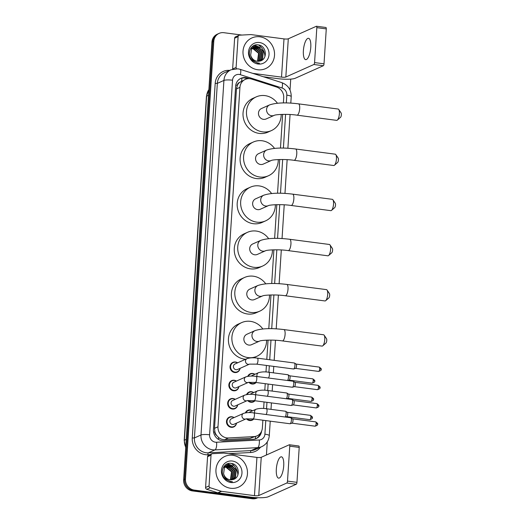 <?xml version="1.0" encoding="UTF-8"?>
<svg xmlns="http://www.w3.org/2000/svg" width="525" height="525" viewBox="0 0 525 525"><rect width="100%" height="100%" fill="white"/><g stroke="black" fill="none" stroke-linecap="round" stroke-linejoin="round"><path stroke-width="0.79" d="M247.748 376.333A5.375 4.981 -114.1 0 1 250.182 373.826A5.375 4.981 -114.1 0 1 252.715 373.465A5.375 4.981 -114.1 0 1 254.901 374.299M256.134 382.502A5.375 4.981 -114.1 0 1 254.566 383.65A5.375 4.981 -114.1 0 1 252.033 384.011A5.375 4.981 -114.1 0 1 248.817 382.292M246.566 394.59A5.375 4.981 -114.1 0 1 249.001 392.083A5.375 4.981 -114.1 0 1 251.534 391.722A5.375 4.981 -114.1 0 1 253.719 392.549M254.953 400.759A5.375 4.981 -114.1 0 1 253.385 401.901A5.375 4.981 -114.1 0 1 250.852 402.268A5.375 4.981 -114.1 0 1 247.636 400.542M245.385 412.847A5.375 4.981 -114.1 0 1 247.82 410.34A5.375 4.981 -114.1 0 1 250.353 409.979A5.375 4.981 -114.1 0 1 252.538 410.806M253.778 419.016A5.375 4.981 -114.1 0 1 252.203 420.158A5.375 4.981 -114.1 0 1 249.67 420.525A5.375 4.981 -114.1 0 1 246.455 418.799M240.069 368.353A5.375 4.981 -114.1 0 1 237.267 372.179A5.375 4.981 -114.1 0 1 234.734 372.54A5.375 4.981 -114.1 0 1 230.121 367.979A5.375 4.981 -114.1 0 1 232.883 362.362A5.375 4.981 -114.1 0 1 235.417 361.994A5.375 4.981 -114.1 0 1 237.608 362.827M238.895 386.61A5.375 4.981 -114.1 0 1 236.093 390.436A5.375 4.981 -114.1 0 1 233.559 390.797A5.375 4.981 -114.1 0 1 228.939 386.236A5.375 4.981 -114.1 0 1 231.702 380.618A5.375 4.981 -114.1 0 1 234.235 380.251A5.375 4.981 -114.1 0 1 236.427 381.084M237.713 404.867A5.375 4.981 -114.1 0 1 234.911 408.693A5.375 4.981 -114.1 0 1 232.378 409.054A5.375 4.981 -114.1 0 1 227.758 404.493A5.375 4.981 -114.1 0 1 230.527 398.869A5.375 4.981 -114.1 0 1 233.061 398.508A5.375 4.981 -114.1 0 1 235.246 399.341M236.532 423.124A5.375 4.981 -114.1 0 1 233.73 426.95A5.375 4.981 -114.1 0 1 231.197 427.311A5.375 4.981 -114.1 0 1 226.577 422.75A5.375 4.981 -114.1 0 1 229.346 417.126A5.375 4.981 -114.1 0 1 231.879 416.765A5.375 4.981 -114.1 0 1 234.065 417.598M283.388 102.933L283.723 97.775A10.08 9.338 65.9 0 0 276.544 87.019L251.652 79.078A10.08 9.338 65.9 0 0 250.025 78.711A10.08 9.338 65.9 0 0 245.273 79.393A10.08 9.338 65.9 0 0 239.938 87.36L217.987 426.773A10.08 9.338 65.9 0 0 228.447 437.962L253.936 436.61A10.08 9.338 65.9 0 0 257.04 435.862A10.08 9.338 65.9 0 0 262.375 427.895L262.874 420.203M216.641 435.409A10.08 9.338 -114.1 0 1 214.922 431.95L214.915 432.127A3.36 3.111 65.9 0 0 216.641 435.409L218.512 437.41C220.316 438.972 222.377 439.714 224.693 439.635L250.189 438.283L257.04 435.862M245.273 79.393L239.459 82.484A3.36 3.111 65.9 0 0 237.346 85.267A10.08 1.877 -176.3 0 0 235.777 85.089M237.346 85.267L237.333 85.444A10.08 9.338 -114.1 0 1 239.459 82.484M237.333 85.444L236.467 88.909L214.515 428.321L214.922 431.95M263.629 408.489L264.055 401.947M264.81 390.233L265.23 383.69M265.991 371.976L266.411 365.433M266.805 359.382L268.052 340.108M268.793 328.67L270.972 294.958M271.714 283.52L273.892 249.815M274.627 238.376L276.813 204.665M277.548 193.226L279.727 159.521M280.468 148.083L282.647 114.371M249.46 78.658L247.354 77.982A10.08 9.338 65.9 0 0 245.72 77.615A10.08 9.338 65.9 0 0 240.968 78.297A10.08 9.338 65.9 0 0 235.633 86.264L213.432 429.64A10.08 9.338 65.9 0 0 223.886 440.829L253.207 439.274A10.08 9.338 65.9 0 0 256.305 438.526A10.08 9.338 65.9 0 0 261.575 431.222M240.516 78.514A10.08 9.338 -114.1 0 1 244.794 78.028A10.08 9.338 -114.1 0 1 246.428 78.396L247.498 78.737M257.526 497.72A10.08 9.338 -114.1 0 1 254.126 497.923L194.289 490.094A10.08 9.338 -114.1 0 1 185.482 478.977L213.787 41.35A10.08 9.338 -114.1 0 1 219.122 33.377A10.08 9.338 -114.1 0 1 223.873 32.701L241.861 35.05M290.732 79.111L290.03 90.064M267.277 441.892L266.431 454.991M257.795 497.726L257.027 498.067A10.08 9.338 -114.1 0 1 252.276 498.75L192.445 490.921A10.08 9.338 -114.1 0 1 183.638 479.798L211.936 42.177L212.861 41.764A10.08 9.338 -114.1 0 1 218.197 33.79A10.08 9.338 -114.1 0 0 212.861 41.764L184.564 479.391L212.861 41.764L213.787 41.35M192.445 490.921L193.371 490.508A10.08 9.338 -114.1 0 1 184.564 479.391A10.08 9.338 -114.1 0 0 193.371 490.508L253.201 498.337L193.371 490.508L194.289 490.094M257.788 497.726A10.08 9.338 -114.1 0 1 253.201 498.337A10.08 9.338 -114.1 0 0 257.788 497.726M260.262 433.387A10.08 9.338 -114.1 0 1 255.839 438.723M237.858 475.132A13.44 12.456 65.9 0 0 231.361 463.444M264.922 56.621A13.44 12.456 65.9 0 0 258.425 44.927M211.936 42.177A10.08 9.338 -114.1 0 1 217.271 34.204L219.122 33.377M257.696 69.746A16.807 15.566 -114.1 0 1 243.272 55.492A16.807 15.566 -114.1 0 1 251.915 37.931A16.807 15.566 -114.1 0 1 259.829 36.796A16.807 15.566 -114.1 0 1 274.26 51.056A16.807 15.566 -114.1 0 1 265.617 68.618A16.807 15.566 -114.1 0 1 257.696 69.746M259.882 61.058L262.238 58.898L262.966 51.338L257.283 46.699L254.015 47.079M259.987 61.031L262.605 58.734L263.333 51.174L257.65 46.535L254.192 46.994L251.495 49.343L250.668 55.099A7.593 7.035 -114.1 0 0 257.125 61.235A7.593 7.035 -114.1 0 0 259.376 61.156C268.026 60.152 266.818 45.846 258.589 44.96C250.418 43.011 245.91 55.178 252.604 60.729L257.775 63.144L259.494 63.203L257.696 62.915C253.713 61.674 251.37 59.069 250.668 55.099M259.212 61.182L260.774 59.548L261.496 51.995L255.819 47.355L253.312 47.48M259.409 61.149L261.142 59.384L261.863 51.831L256.187 47.191L253.483 47.368M258.398 61.281L259.304 60.204L260.033 52.651L254.356 48.011L252.656 47.985M258.602 61.267L259.672 60.04L260.4 52.487L254.717 47.847L252.814 47.847M257.532 61.274L258.562 53.301L252.886 48.661L252.052 48.595M257.749 61.287L258.208 60.697L258.93 53.137L253.253 48.497L252.197 48.431M253.116 47.532L252.545 47.736M253.293 47.434L252.361 47.814M252.453 48.011L251.849 48.136M251.652 48.188L251.081 48.385M252.61 47.88L252.02 48.024M251.823 48.083L250.898 48.471M251.829 48.595L251.193 48.635M251.98 48.438L251.35 48.503M251.147 48.536L250.55 48.681M259.462 42.532A10.959 10.152 -114.1 0 1 269.03 54.613A10.959 10.152 -114.1 0 1 258.07 64.017A10.959 10.152 -114.1 0 1 248.496 51.929A10.959 10.152 -114.1 0 1 259.462 42.532M252.466 48.156L255.399 49.206M257.263 48.772L254.92 47.283M254.605 47.152L252.289 46.567M258.727 48.123L256.384 46.627M256.069 46.495L253.267 45.872M260.19 47.467L254.697 45.216M310.78 47.322A10.756 3.518 -82.5 0 0 308.477 38.305A10.756 3.518 -82.5 0 0 303.391 50.617A10.756 3.518 -82.5 0 0 305.688 59.633A10.756 3.518 -82.5 0 0 310.78 47.322M232.641 69.202A1.68 1.555 -114.1 0 1 232.641 68.992L236.106 67.443L238.094 36.632L234.629 38.181A1.68 1.555 -114.1 0 1 235.522 36.848L238.987 35.3A1.68 1.555 65.9 0 0 238.094 36.632M232.641 68.992L234.629 38.181M263.379 76.748L278.06 78.671A13.44 2.5 -176.3 0 0 295.273 78.258L323.328 65.73L313.884 64.496L285.83 77.024A3.36 0.623 3.7 0 1 281.525 77.123L252.761 73.362M325.802 27.503A1.68 0.551 97.5 0 1 325.913 27.484A1.68 0.551 97.5 0 1 326.274 28.895L316.824 27.661A1.68 0.551 -82.5 0 0 316.47 26.25A1.68 0.551 -82.5 0 0 316.358 26.27L288.297 38.797A3.36 0.623 3.7 0 1 283.999 38.896L251.068 34.591A1.68 1.555 65.9 0 0 250.793 34.578L239.498 35.182A1.68 1.555 65.9 0 0 238.987 35.3M313.884 64.496A1.68 0.551 -82.5 0 0 314.567 62.587L324.017 63.827L326.274 28.895M324.017 63.827A1.68 0.551 97.5 0 1 323.328 65.73M314.567 62.587L316.824 27.661M236.106 67.443A1.68 1.555 65.9 0 0 236.519 68.703M338.743 109.469L341.106 112.96A2.349 0.768 97.5 0 1 341.362 114.752A2.349 0.768 97.5 0 1 340.535 117.338L337.352 120.1A5.716 1.87 -82.5 0 0 339.367 113.827A5.716 1.87 -82.5 0 0 338.743 109.469A5.716 1.87 -82.5 0 0 338.146 109.036L298.469 103.845A5.716 1.87 97.5 0 1 299.69 108.629A5.716 1.87 97.5 0 1 296.986 115.172L336.663 120.363A5.716 1.87 -82.5 0 0 337.352 120.1M274.234 115.349A5.716 5.296 65.9 0 1 271.543 115.73A5.716 5.296 65.9 0 1 266.556 109.43A5.716 5.296 65.9 0 1 269.574 104.915L261.496 108.518A5.716 5.296 65.9 0 0 258.556 114.489A5.716 5.296 65.9 0 0 263.465 119.339A5.716 5.296 65.9 0 0 266.155 118.952L274.234 115.349C275.448 114.457 288.067 113.781 296.986 115.172M281.177 114.424A18.487 17.128 -114.1 0 1 271.359 130.613A18.487 17.128 -114.1 0 1 262.651 131.86A18.487 17.128 -114.1 0 1 246.776 116.176A18.487 17.128 -114.1 0 1 256.285 96.862A18.487 17.128 -114.1 0 1 264.994 95.616A18.487 17.128 -114.1 0 1 277.423 103.222M271.359 130.613L267.894 132.162A18.487 17.128 -114.1 0 1 259.186 133.409A18.487 17.128 -114.1 0 1 243.318 117.725A18.487 17.128 -114.1 0 1 252.827 98.405L256.285 96.862M335.823 154.612L338.185 158.104A2.349 0.768 97.5 0 1 338.441 159.895A2.349 0.768 97.5 0 1 337.614 162.481L334.432 165.244A5.716 1.87 -82.5 0 0 336.446 158.97A5.716 1.87 -82.5 0 0 335.823 154.612A5.716 1.87 -82.5 0 0 335.226 154.179L295.549 148.988A5.716 1.87 97.5 0 1 296.769 153.779A5.716 1.87 97.5 0 1 294.066 160.322L333.743 165.513A5.716 1.87 -82.5 0 0 334.432 165.244M271.313 160.493A5.716 5.296 65.9 0 1 268.623 160.88A5.716 5.296 65.9 0 1 263.635 154.573A5.716 5.296 65.9 0 1 266.654 150.058L258.576 153.667A5.716 5.296 65.9 0 0 255.636 159.639A5.716 5.296 65.9 0 0 260.544 164.489A5.716 5.296 65.9 0 0 263.235 164.102L271.313 160.493C272.527 159.6 285.147 158.931 294.066 160.322M278.263 159.567A18.487 17.128 -114.1 0 1 268.439 175.763A18.487 17.128 -114.1 0 1 259.731 177.01A18.487 17.128 -114.1 0 1 243.863 161.326A18.487 17.128 -114.1 0 1 253.372 142.006A18.487 17.128 -114.1 0 1 262.073 140.759A18.487 17.128 -114.1 0 1 274.509 148.365M268.439 175.763L264.974 177.312A18.487 17.128 -114.1 0 1 256.266 178.552A18.487 17.128 -114.1 0 1 240.398 162.868A18.487 17.128 -114.1 0 1 249.907 143.555L253.372 142.006M332.902 199.762L335.265 203.254A2.349 0.768 97.5 0 1 335.521 205.045A2.349 0.768 97.5 0 1 334.694 207.631L331.511 210.394A5.716 1.87 -82.5 0 0 333.533 204.113A5.716 1.87 -82.5 0 0 332.902 199.762A5.716 1.87 -82.5 0 0 332.305 199.329L292.628 194.138A5.716 1.87 97.5 0 1 293.849 198.923A5.716 1.87 97.5 0 1 291.145 205.465L330.822 210.656A5.716 1.87 -82.5 0 0 331.511 210.394M268.393 205.643A5.716 5.296 65.9 0 1 265.702 206.023A5.716 5.296 65.9 0 1 260.715 199.723A5.716 5.296 65.9 0 1 263.74 195.208L255.655 198.811A5.716 5.296 65.9 0 0 252.715 204.783A5.716 5.296 65.9 0 0 257.624 209.632A5.716 5.296 65.9 0 0 260.315 209.245L268.393 205.643C269.607 204.75 282.227 204.074 291.145 205.465M275.343 204.717A18.487 17.128 -114.1 0 1 265.519 220.907A18.487 17.128 -114.1 0 1 256.81 222.154A18.487 17.128 -114.1 0 1 240.942 206.469A18.487 17.128 -114.1 0 1 250.451 187.149A18.487 17.128 -114.1 0 1 259.16 185.909A18.487 17.128 -114.1 0 1 271.589 193.515M265.519 220.907L262.06 222.456A18.487 17.128 -114.1 0 1 253.352 223.702A18.487 17.128 -114.1 0 1 237.477 208.018A18.487 17.128 -114.1 0 1 246.986 188.698L250.451 187.149M329.982 244.906L332.345 248.397A2.349 0.768 97.5 0 1 332.607 250.189A2.349 0.768 97.5 0 1 331.774 252.774L328.591 255.537A5.716 1.87 -82.5 0 0 330.612 249.263A5.716 1.87 -82.5 0 0 329.982 244.906A5.716 1.87 -82.5 0 0 329.392 244.473L289.708 239.282A5.716 1.87 97.5 0 1 290.929 244.073A5.716 1.87 97.5 0 1 288.225 250.615L327.908 255.806A5.716 1.87 -82.5 0 0 328.591 255.537M265.479 250.786A5.716 5.296 65.9 0 1 262.782 251.173A5.716 5.296 65.9 0 1 257.795 244.867A5.716 5.296 65.9 0 1 260.82 240.352L252.735 243.961A5.716 5.296 65.9 0 0 249.795 249.933A5.716 5.296 65.9 0 0 254.704 254.782A5.716 5.296 65.9 0 0 257.394 254.395L265.479 250.786C266.687 249.893 279.307 249.224 288.225 250.615M272.423 249.861A18.487 17.128 -114.1 0 1 262.598 266.057A18.487 17.128 -114.1 0 1 253.897 267.304A18.487 17.128 -114.1 0 1 238.022 251.619A18.487 17.128 -114.1 0 1 247.531 232.299A18.487 17.128 -114.1 0 1 256.239 231.052A18.487 17.128 -114.1 0 1 268.669 238.658M262.598 266.057L259.14 267.606A18.487 17.128 -114.1 0 1 250.432 268.846A18.487 17.128 -114.1 0 1 234.557 253.162A18.487 17.128 -114.1 0 1 244.066 233.848L247.531 232.299M327.062 290.056L329.424 293.547A2.349 0.768 97.5 0 1 329.687 295.339A2.349 0.768 97.5 0 1 328.853 297.924L325.671 300.687A5.716 1.87 -82.5 0 0 327.692 294.407A5.716 1.87 -82.5 0 0 327.062 290.056A5.716 1.87 -82.5 0 0 326.471 289.623L286.788 284.432A5.716 1.87 97.5 0 1 288.015 289.216A5.716 1.87 97.5 0 1 285.311 295.759L324.988 300.95A5.716 1.87 -82.5 0 0 325.671 300.687M262.559 295.936A5.716 5.296 65.9 0 1 259.868 296.317A5.716 5.296 65.9 0 1 254.874 290.017A5.716 5.296 65.9 0 1 257.9 285.502L249.815 289.104A5.716 5.296 65.9 0 0 246.875 295.076A5.716 5.296 65.9 0 0 251.783 299.926A5.716 5.296 65.9 0 0 254.474 299.539L262.559 295.936C263.767 295.043 276.393 294.368 285.311 295.759M269.502 295.011A18.487 17.128 -114.1 0 1 259.685 311.2A18.487 17.128 -114.1 0 1 250.976 312.447A18.487 17.128 -114.1 0 1 235.102 296.763A18.487 17.128 -114.1 0 1 244.611 277.443A18.487 17.128 -114.1 0 1 253.319 276.202A18.487 17.128 -114.1 0 1 265.748 283.808M259.685 311.2L256.22 312.749A18.487 17.128 -114.1 0 1 247.511 313.996A18.487 17.128 -114.1 0 1 231.637 298.312A18.487 17.128 -114.1 0 1 241.146 278.992L244.611 277.443M324.148 335.199L326.511 338.691A2.349 0.768 97.5 0 1 326.767 340.482A2.349 0.768 97.5 0 1 325.933 343.068L322.757 345.831A5.716 1.87 -82.5 0 0 324.772 339.557A5.716 1.87 -82.5 0 0 324.148 335.199A5.716 1.87 -82.5 0 0 323.551 334.766L283.874 329.575A5.716 1.87 97.5 0 1 285.095 334.366A5.716 1.87 97.5 0 1 282.391 340.909L322.068 346.1A5.716 1.87 -82.5 0 0 322.757 345.831M259.639 341.079A5.716 5.296 65.9 0 1 256.948 341.467A5.716 5.296 65.9 0 1 251.954 335.16A5.716 5.296 65.9 0 1 254.979 330.645L246.894 334.254A5.716 5.296 65.9 0 0 243.961 340.226A5.716 5.296 65.9 0 0 248.863 345.076A5.716 5.296 65.9 0 0 251.554 344.689L259.639 341.079C260.846 340.187 273.473 339.517 282.391 340.909M266.582 340.154A18.487 17.128 -114.1 0 1 256.764 356.35A18.487 17.128 -114.1 0 1 248.056 357.597A18.487 17.128 -114.1 0 1 232.181 341.913A18.487 17.128 -114.1 0 1 241.69 322.593A18.487 17.128 -114.1 0 1 250.399 321.346A18.487 17.128 -114.1 0 1 262.828 328.952M245.628 359.244A18.487 17.128 -114.1 0 1 244.591 359.139A18.487 17.128 -114.1 0 1 228.716 343.455A18.487 17.128 -114.1 0 1 238.225 324.142L241.69 322.593M236.04 369.718A3.025 2.802 -114.1 0 1 234.997 363.989L247.098 358.588A3.025 2.802 -114.1 0 0 248.141 364.317A3.025 2.802 -114.1 0 0 249.526 364.127L237.464 369.515A3.025 2.802 -114.1 0 1 236.04 369.718M239.951 368.406A5.04 4.673 -114.1 0 1 237.366 371.772A5.04 4.673 -114.1 0 1 234.99 372.107A5.04 4.673 -114.1 0 1 230.659 367.828A5.04 4.673 -114.1 0 1 233.251 362.565A5.04 4.673 -114.1 0 1 235.627 362.224A5.04 4.673 -114.1 0 1 237.49 362.88M256.548 364.147A3.025 0.991 97.5 0 0 257.965 360.865A3.025 0.991 97.5 0 0 257.978 360.682A3.025 0.991 97.5 0 0 257.329 358.142L294.302 362.985A3.025 0.991 97.5 0 1 294.44 363.031A3.025 0.991 97.5 0 1 294.952 365.518A3.025 0.991 97.5 0 1 293.718 368.944A3.025 0.991 97.5 0 1 293.665 368.97A3.025 0.991 97.5 0 1 293.514 368.983L256.548 364.147L249.565 364.114M296.08 364.061A2.185 0.715 97.5 0 1 296.179 364.101A2.185 0.715 97.5 0 1 296.546 365.892A2.185 0.715 97.5 0 1 295.66 368.373A2.185 0.715 97.5 0 1 295.621 368.386A2.185 0.715 97.5 0 1 295.582 368.392L318.629 371.418C320.808 370.676 321.635 370 321.09 369.397A2.185 0.407 -176.3 0 0 319.666 368.917A2.185 0.715 97.5 0 1 318.629 371.418M234.859 387.975A3.025 2.802 -114.1 0 1 233.822 382.246L245.917 376.845A3.025 2.802 -114.1 0 0 246.96 382.574A3.025 2.802 -114.1 0 0 248.351 382.384L236.283 387.772A3.025 2.802 -114.1 0 1 234.859 387.975M238.777 386.663A5.04 4.673 -114.1 0 1 236.184 390.023A5.04 4.673 -114.1 0 1 233.809 390.364A5.04 4.673 -114.1 0 1 229.477 386.085A5.04 4.673 -114.1 0 1 232.076 380.822A5.04 4.673 -114.1 0 1 234.445 380.481A5.04 4.673 -114.1 0 1 236.309 381.137M255.367 382.397A3.025 0.991 97.5 0 0 256.784 379.122A3.025 0.991 97.5 0 0 256.797 378.938A3.025 0.991 97.5 0 0 256.154 376.399L293.121 381.235A3.025 0.991 97.5 0 1 293.258 381.288A3.025 0.991 97.5 0 1 293.77 383.775A3.025 0.991 97.5 0 1 292.537 387.201A3.025 0.991 97.5 0 1 292.484 387.227A3.025 0.991 97.5 0 1 292.34 387.233L255.367 382.397L248.384 382.371M294.899 382.318A2.185 0.715 97.5 0 1 295.004 382.358A2.185 0.715 97.5 0 1 295.372 384.149A2.185 0.715 97.5 0 1 294.479 386.63A2.185 0.715 97.5 0 1 294.44 386.643A2.185 0.715 97.5 0 1 294.4 386.649L317.448 389.675C319.627 388.933 320.453 388.257 319.915 387.647A2.185 0.407 -176.3 0 0 318.485 387.174A2.185 0.715 97.5 0 1 317.448 389.675M233.677 406.232A3.025 2.802 -114.1 0 1 232.641 400.503L244.735 395.102A3.025 2.802 -114.1 0 0 245.779 400.831A3.025 2.802 -114.1 0 0 247.17 400.641L235.102 406.028A3.025 2.802 -114.1 0 1 233.677 406.232M237.595 404.919A5.04 4.673 -114.1 0 1 235.003 408.279A5.04 4.673 -114.1 0 1 232.627 408.621A5.04 4.673 -114.1 0 1 228.296 404.342A5.04 4.673 -114.1 0 1 230.895 399.072A5.04 4.673 -114.1 0 1 233.264 398.738A5.04 4.673 -114.1 0 1 235.128 399.394M254.185 400.654A3.025 0.991 97.5 0 0 255.603 397.379A3.025 0.991 97.5 0 0 255.616 397.195A3.025 0.991 97.5 0 0 254.973 394.656L291.939 399.492A3.025 0.991 97.5 0 1 292.077 399.545A3.025 0.991 97.5 0 1 292.589 402.032A3.025 0.991 97.5 0 1 291.355 405.458A3.025 0.991 97.5 0 1 291.303 405.477A3.025 0.991 97.5 0 1 291.158 405.49L254.185 400.654L247.203 400.627M293.718 400.575A2.185 0.715 97.5 0 1 293.823 400.608A2.185 0.715 97.5 0 1 294.19 402.406A2.185 0.715 97.5 0 1 293.298 404.88A2.185 0.715 97.5 0 1 293.258 404.9A2.185 0.715 97.5 0 1 293.219 404.906L316.267 407.932C318.452 407.183 319.272 406.514 318.734 405.904A2.185 0.407 -176.3 0 0 317.303 405.431A2.185 0.715 97.5 0 1 316.267 407.932M232.496 424.489A3.025 2.802 -114.1 0 1 231.459 418.76L243.561 413.359A3.025 2.802 -114.1 0 0 244.598 419.088A3.025 2.802 -114.1 0 0 245.989 418.898L233.927 424.285A3.025 2.802 -114.1 0 1 232.496 424.489M236.414 423.176A5.04 4.673 -114.1 0 1 233.822 426.536A5.04 4.673 -114.1 0 1 231.446 426.877A5.04 4.673 -114.1 0 1 227.122 422.599A5.04 4.673 -114.1 0 1 229.714 417.329A5.04 4.673 -114.1 0 1 232.089 416.994A5.04 4.673 -114.1 0 1 233.947 417.651M253.004 418.911A3.025 0.991 97.5 0 0 254.422 415.636A3.025 0.991 97.5 0 0 254.435 415.452A3.025 0.991 97.5 0 0 253.792 412.913L290.758 417.749A3.025 0.991 97.5 0 1 290.896 417.802A3.025 0.991 97.5 0 1 291.408 420.289A3.025 0.991 97.5 0 1 290.174 423.714A3.025 0.991 97.5 0 1 290.122 423.734A3.025 0.991 97.5 0 1 289.977 423.747L253.004 418.911L246.022 418.884M292.543 418.832A2.185 0.715 97.5 0 1 292.642 418.865A2.185 0.715 97.5 0 1 293.009 420.663A2.185 0.715 97.5 0 1 292.117 423.137A2.185 0.715 97.5 0 1 292.077 423.157A2.185 0.715 97.5 0 1 292.038 423.163M251.429 376.09A3.025 2.802 -114.1 0 1 252.295 375.46L258.53 372.678A3.025 2.802 -114.1 0 0 257.184 376.537M255.839 382.462A5.04 4.673 -114.1 0 1 254.658 383.237A5.04 4.673 -114.1 0 1 252.289 383.578A5.04 4.673 -114.1 0 1 249.506 382.207M248.325 376.248A5.04 4.673 -114.1 0 1 250.55 374.03A5.04 4.673 -114.1 0 1 252.925 373.688A5.04 4.673 -114.1 0 1 254.782 374.351M289.629 375.808A2.185 0.715 97.5 0 1 289.728 375.848A2.185 0.715 97.5 0 1 290.095 377.639A2.185 0.715 97.5 0 1 289.203 380.12A2.185 0.715 97.5 0 1 289.163 380.133A2.185 0.715 97.5 0 1 289.124 380.139L312.172 383.165C314.357 382.423 315.177 381.747 314.639 381.143A2.185 0.407 -176.3 0 0 313.208 380.664A2.185 0.715 97.5 0 1 312.172 383.165M268.426 378.007A3.025 0.991 97.5 0 0 269.397 374.955A3.025 0.991 97.5 0 0 268.761 372.232L287.844 374.732A3.025 0.991 97.5 0 1 287.982 374.778A3.025 0.991 97.5 0 1 288.481 377.423A3.025 0.991 97.5 0 1 287.51 380.507M250.248 394.341A3.025 2.802 -114.1 0 1 251.114 393.717L257.348 390.935A3.025 2.802 -114.1 0 0 256.003 394.793M254.658 400.719A5.04 4.673 -114.1 0 1 253.477 401.494A5.04 4.673 -114.1 0 1 251.107 401.835A5.04 4.673 -114.1 0 1 248.325 400.463M247.144 394.505A5.04 4.673 -114.1 0 1 249.368 392.287A5.04 4.673 -114.1 0 1 251.744 391.945A5.04 4.673 -114.1 0 1 253.601 392.608M288.448 394.065A2.185 0.715 97.5 0 1 288.547 394.104A2.185 0.715 97.5 0 1 288.914 395.896A2.185 0.715 97.5 0 1 288.022 398.377A2.185 0.715 97.5 0 1 287.982 398.39A2.185 0.715 97.5 0 1 287.943 398.396L310.99 401.422C313.176 400.68 313.996 400.004 313.458 399.394A2.185 0.407 -176.3 0 0 312.027 398.921A2.185 0.715 97.5 0 1 310.99 401.422M267.245 396.263A3.025 0.991 97.5 0 0 268.216 393.212A3.025 0.991 97.5 0 0 267.579 390.488L286.663 392.982A3.025 0.991 97.5 0 1 286.801 393.035A3.025 0.991 97.5 0 1 287.3 395.679A3.025 0.991 97.5 0 1 286.328 398.757M249.067 412.598A3.025 2.802 -114.1 0 1 249.933 411.974L256.167 409.192A3.025 2.802 -114.1 0 0 254.822 413.05M253.477 418.976A5.04 4.673 -114.1 0 1 252.302 419.751A5.04 4.673 -114.1 0 1 249.926 420.092A5.04 4.673 -114.1 0 1 247.144 418.72M245.963 412.762A5.04 4.673 -114.1 0 1 248.187 410.543A5.04 4.673 -114.1 0 1 250.563 410.202A5.04 4.673 -114.1 0 1 252.42 410.858M287.267 412.322A2.185 0.715 97.5 0 1 287.365 412.355A2.185 0.715 97.5 0 1 287.733 414.153A2.185 0.715 97.5 0 1 286.847 416.627A2.185 0.715 97.5 0 1 286.801 416.647A2.185 0.715 97.5 0 1 286.762 416.653L309.816 419.678C311.994 418.93 312.815 418.261 312.277 417.651A2.185 0.407 -176.3 0 0 310.846 417.178A2.185 0.715 97.5 0 1 309.816 419.678M266.063 414.52A3.025 0.991 97.5 0 0 267.035 411.469A3.025 0.991 97.5 0 0 266.405 408.745L285.482 411.239A3.025 0.991 97.5 0 1 285.62 411.292A3.025 0.991 97.5 0 1 286.118 413.936A3.025 0.991 97.5 0 1 285.147 417.014M283.717 465.833A10.756 3.518 -82.5 0 0 281.413 456.816A10.756 3.518 -82.5 0 0 276.327 469.133A10.756 3.518 -82.5 0 0 278.624 478.144A10.756 3.518 -82.5 0 0 283.717 465.833M209.042 485.953A1.68 1.555 65.9 0 0 210.236 487.751L221.261 491.269A1.68 1.555 65.9 0 0 221.53 491.328L218.072 492.877A1.68 1.555 -114.1 0 1 217.796 492.817L206.771 489.293A1.68 1.555 -114.1 0 1 205.577 487.502L209.042 485.953L211.03 455.142L207.565 456.691A1.68 1.555 -114.1 0 1 208.458 455.359L211.923 453.817A1.68 1.555 65.9 0 0 211.03 455.142M205.577 487.502L207.565 456.691M218.072 492.877L250.996 497.182A13.44 2.5 -176.3 0 0 268.209 496.768L296.264 484.24L286.821 483.007L258.766 495.534A3.36 0.623 3.7 0 1 254.461 495.639L221.53 491.328M298.738 446.02A1.68 0.551 97.5 0 1 298.85 446.001A1.68 0.551 97.5 0 1 299.211 447.405L289.761 446.171A1.68 0.551 -82.5 0 0 289.406 444.76A1.68 0.551 -82.5 0 0 289.295 444.78L261.233 457.308A3.36 0.623 3.7 0 1 256.935 457.413L224.004 453.101A1.68 1.555 65.9 0 0 223.729 453.095L212.435 453.692A1.68 1.555 65.9 0 0 211.923 453.817M286.821 483.007A1.68 0.551 -82.5 0 0 287.503 481.103L296.953 482.337L299.211 447.405M296.953 482.337A1.68 0.551 97.5 0 1 296.264 484.24M287.503 481.103L289.761 446.171M230.632 488.263A16.807 15.566 -114.1 0 1 216.208 474.003A16.807 15.566 -114.1 0 1 224.851 456.442A16.807 15.566 -114.1 0 1 232.765 455.306A16.807 15.566 -114.1 0 1 247.196 469.567A16.807 15.566 -114.1 0 1 238.553 487.128A16.807 15.566 -114.1 0 1 230.632 488.263M232.811 479.574L235.174 477.409L235.902 469.849L230.219 465.216L226.951 465.59M232.923 479.548L235.541 477.245L236.27 469.685L230.587 465.052L227.128 465.504L224.431 467.854L223.604 473.609A7.593 7.035 -114.1 0 0 230.062 479.745A7.593 7.035 -114.1 0 0 232.312 479.666C240.962 478.669 239.754 464.356 231.525 463.47C223.355 461.527 218.846 473.688 225.54 479.24L230.711 481.661L232.431 481.714L230.632 481.425C226.649 480.191 224.306 477.586 223.604 473.609M232.148 479.699L233.71 478.065L234.432 470.505L228.756 465.865L226.249 465.99M232.345 479.66L234.071 477.901L234.8 470.341L229.123 465.701L226.419 465.885M231.335 479.798L232.24 478.715L232.969 471.161L227.292 466.522L225.593 466.495M231.538 479.778L232.608 478.557L233.336 470.997L227.653 466.358L225.75 466.358M230.468 479.791L231.499 471.817L225.822 467.178L224.989 467.106M230.685 479.798L231.144 479.207L231.866 471.653L226.19 467.014L225.133 466.942M226.052 466.049L225.481 466.246M226.229 465.944L225.297 466.325M225.389 466.522L224.785 466.646M224.588 466.699L224.018 466.902M225.547 466.397L224.956 466.535M224.759 466.6L223.834 466.981M224.766 467.106L224.129 467.152M224.917 466.948L224.287 467.014M224.083 467.047L223.486 467.191M232.398 461.042A10.959 10.152 -114.1 0 1 241.966 473.13A10.959 10.152 -114.1 0 1 231.007 482.527A10.959 10.152 -114.1 0 1 221.432 470.439A10.959 10.152 -114.1 0 1 232.398 461.042M225.402 466.673L228.336 467.716M230.193 467.289L227.857 465.8M227.542 465.662L227.148 465.517M226.767 465.668L225.225 465.078M231.663 466.633L229.32 465.143M229.005 465.012L226.203 464.382M233.126 465.977L227.633 463.726M218.531 439.458A10.08 3.577 -93 0 0 218.512 437.41M241.559 81.053A10.08 2.92 -72.3 0 0 241.913 78.12M255.426 438.867A10.08 3.577 -93 0 0 255.504 436.544M214.915 432.127A10.08 1.877 -176.3 0 0 213.537 431.963M236.467 88.909L239.938 87.36M250.189 438.283L253.936 436.61M224.693 439.635L228.447 437.962M214.515 428.321L217.987 426.773M286.322 102.946L286.821 95.163A6.72 6.228 65.9 0 0 282.037 87.99L240.345 74.688A6.72 6.228 65.9 0 0 239.256 74.445A6.72 6.228 65.9 0 0 232.536 80.207L209.606 434.792A6.72 6.228 65.9 0 0 215.473 442.208A6.72 6.228 65.9 0 0 216.576 442.247L259.278 439.983A6.72 6.228 65.9 0 0 264.902 434.175L265.781 420.584M259.278 439.983A6.72 2.382 -93 0 1 257.644 447.648L214.942 449.912A13.44 12.456 -114.1 0 1 212.743 449.827A13.44 12.456 -114.1 0 1 200.996 435.002L223.926 80.417A13.44 12.456 -114.1 0 1 231.039 69.792L224.464 72.726A13.44 12.456 65.9 0 0 217.343 83.357L194.414 437.935A13.44 12.456 65.9 0 0 206.161 452.767A13.44 12.456 65.9 0 0 208.359 452.852L251.062 450.588A13.44 12.456 65.9 0 0 255.196 449.597L261.772 446.657A13.44 12.456 -114.1 0 1 257.644 447.648L251.062 450.588A1.68 0.597 87 0 0 250.648 452.504L228.434 453.685M210.033 454.657L207.952 454.768A15.127 14.011 -114.1 0 1 192.262 437.988L215.191 83.409L217.343 83.357L223.926 80.417A6.72 1.247 3.7 0 1 232.536 80.207M207.952 454.768A1.68 0.597 87 0 1 208.359 452.852L214.942 449.912A6.72 2.382 -93 0 0 216.576 442.247M215.191 83.409A15.127 14.011 -114.1 0 1 229.747 70.37M260.479 447.234A15.127 14.011 -114.1 0 1 250.648 452.504M185.482 478.977L183.638 479.798M254.126 497.923L252.276 498.75M209.606 434.792A6.72 1.247 3.7 0 0 200.996 435.002L194.414 437.935L192.262 437.988M266.543 408.765L266.963 402.327M267.724 390.508L268.137 384.07M268.905 372.251L269.318 365.813M269.712 359.763L270.985 340.095M271.72 328.683L273.906 294.952M274.641 283.533L276.826 249.802M277.561 238.389L279.74 204.658M280.481 193.239L282.66 159.508M283.402 148.096L285.58 114.365M264.902 434.175A6.72 1.247 3.7 0 1 269.299 435.638L270.237 421.168M286.821 95.163A6.72 1.247 3.7 0 1 291.224 96.626C291.224 89.788 288.081 85.122 281.774 82.622L240.076 69.313A6.72 1.949 -72.3 0 1 240.345 74.688M282.037 87.99A6.72 1.949 -72.3 0 0 281.774 82.622M246.428 78.396L247.354 77.982M185.712 447.7L184.19 440.396A3.36 0.623 3.7 0 1 184.393 440.199A13.44 12.456 65.9 0 0 185.745 447.208M208.871 89.624A13.44 12.456 65.9 0 0 206.64 96.16A3.36 0.623 -176.3 0 0 206.437 96.357L208.878 89.506M208.497 95.333L206.64 96.16L184.393 440.199L186.25 439.373M285.83 77.024L288.297 38.797M281.525 77.123L283.999 38.896M321.09 369.397C321.7 369.134 321.064 368.366 319.193 367.087A2.185 0.715 97.5 0 1 319.666 368.917M319.915 387.647C320.519 387.391 319.882 386.623 318.019 385.343A2.185 0.715 97.5 0 1 318.485 387.174M318.734 405.904C319.338 405.648 318.701 404.88 316.838 403.6A2.185 0.715 97.5 0 1 317.303 405.431M315.085 426.188C317.271 425.44 318.091 424.771 317.553 424.161C318.157 423.905 317.527 423.137 315.656 421.857A2.185 0.715 97.5 0 1 316.122 423.688A2.185 0.715 97.5 0 1 315.085 426.188L292.025 423.17M317.553 424.161A2.185 0.407 -176.3 0 0 316.122 423.688M314.639 381.143C315.243 380.881 314.613 380.113 312.743 378.833A2.185 0.715 97.5 0 1 313.208 380.664M313.458 399.394C314.062 399.138 313.432 398.37 311.561 397.09A2.185 0.715 97.5 0 1 312.027 398.921M312.277 417.651C312.88 417.395 312.25 416.627 310.38 415.347A2.185 0.715 97.5 0 1 310.846 417.178M258.766 495.534L261.233 457.308M254.461 495.639L256.935 457.413M217.796 492.817L221.261 491.269M210.236 487.751L206.771 489.293M240.076 69.313L237.818 68.808L231.039 69.792M261.772 446.657C266.3 444.419 268.807 440.744 269.299 435.638M270.998 409.349L271.418 402.911M272.18 391.092L272.593 384.654M273.361 372.835L273.774 366.398M274.168 360.347L275.467 340.259M276.202 328.853L278.388 295.109M279.123 283.71L281.308 249.966M282.043 238.56L284.228 204.822M284.963 193.417L287.142 159.672M287.884 148.267L290.062 114.529M290.804 103.123L291.224 96.626M184.19 440.396L206.437 96.357M254.192 46.994L253.831 47.158M325.913 27.484L316.47 26.25M269.574 104.915C276.334 102.657 285.961 102.303 298.469 103.845M266.654 150.058C273.413 147.807 283.041 147.453 295.549 148.988M263.74 195.208C270.493 192.951 280.12 192.596 292.628 194.138M260.82 240.352C267.573 238.101 277.207 237.74 289.708 239.282M257.9 285.502C264.652 283.244 274.286 282.89 286.788 284.432M254.979 330.645C261.732 328.394 271.366 328.033 283.874 329.575M256.764 356.35L253.418 357.84M257.329 358.142C253.634 357.551 250.228 357.702 247.098 358.588M233.251 362.565L231.44 363.372M295.621 368.386L293.665 368.97M237.366 371.772L235.548 372.579M296.179 364.101L294.44 363.031M319.193 367.087L296.133 364.068M256.154 376.399C252.453 375.808 249.047 375.959 245.917 376.845M232.076 380.822L230.258 381.629M294.44 386.643L292.484 387.227M236.184 390.023L234.367 390.836M295.004 382.358L293.258 381.288M318.019 385.343L294.952 382.325M254.973 394.656C251.278 394.065 247.866 394.216 244.735 395.102M230.895 399.072L229.077 399.886M293.258 404.9L291.303 405.477M235.003 408.279L233.192 409.093M293.823 400.608L292.077 399.545M316.838 403.6L293.77 400.582M253.792 412.913C250.097 412.322 246.684 412.473 243.561 413.359M229.714 417.329L227.896 418.143M292.077 423.157L290.122 423.734M233.822 426.536L232.011 427.35M292.642 418.865L290.896 417.802M315.656 421.857L292.589 418.838M268.761 372.232C265.066 371.641 261.653 371.785 258.53 372.678M289.163 380.133L287.792 380.54M250.55 374.03L248.738 374.843M289.728 375.848L287.982 374.778M254.658 383.237L252.847 384.044M312.743 378.833L289.675 375.815M267.579 390.488C263.885 389.898 260.479 390.042 257.348 390.935M287.982 398.39L286.611 398.797M249.368 392.287L247.557 393.1M288.547 394.104L286.801 393.035M253.477 401.494L251.665 402.301M311.561 397.09L288.501 394.072M266.405 408.745C262.703 408.155 259.298 408.299 256.167 409.192M286.801 416.647L285.429 417.053M248.187 410.543L246.376 411.351M287.365 412.355L285.62 411.292M252.302 419.751L250.484 420.558M310.38 415.347L287.319 412.328M298.85 446.001L289.406 444.76"/></g></svg>
